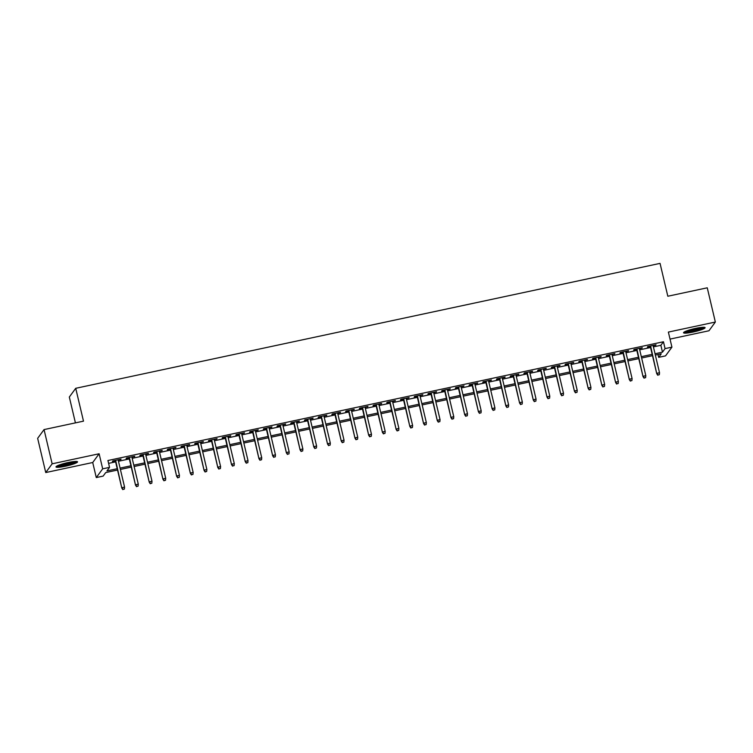 <?xml version="1.0" encoding="UTF-8"?>
<svg xmlns="http://www.w3.org/2000/svg" width="753" height="753" viewBox="0 0 753 753"><rect width="100%" height="100%" fill="white"/><g stroke="black" fill="none" stroke-linecap="round" stroke-linejoin="round"><path stroke-width="1.13" d="M65.426 466.22A11.079 1.506 166.7 0 0 77.55 461.824A11.079 1.506 166.7 0 0 68.118 462.53A11.079 1.506 166.7 0 0 55.995 466.916A11.079 1.506 166.7 0 0 65.426 466.22M692.967 332.064A11.079 1.506 166.7 0 0 705.1 327.668A11.079 1.506 166.7 0 0 695.668 328.374A11.079 1.506 166.7 0 0 683.536 332.77A11.079 1.506 166.7 0 0 692.967 332.064M117.534 470.041L105.731 472.564L103.142 476.103L96.28 477.571L102.681 468.827L109.543 467.368L106.945 470.907L117.214 468.714M92.723 462.511L99.123 453.767L52.145 463.81L44.05 429.587L37.65 438.331L45.745 472.555L92.723 462.511L96.28 477.571M75.422 422.885L69.323 397.038L75.724 388.303L660.052 263.381L667.826 296.24L707.255 287.806L715.35 322.039L668.372 332.082L671.93 347.142L665.53 355.877L658.668 357.346L661.266 353.806L655.345 355.068M670.029 339.095L708.95 330.774L715.35 322.039M658 354.503L658.668 357.346M52.145 463.81L45.745 472.555M118.23 460.262L121.073 459.151L112.837 460.911L112.404 461.504L115.369 460.874M131.944 457.325L134.787 456.224L126.56 457.984L126.127 458.568L129.083 457.937M145.658 454.398L148.501 453.287L140.274 455.047L139.842 455.64L142.797 455.01M159.372 451.461L162.224 450.36L153.988 452.12L153.556 452.704L156.511 452.073M173.096 448.534L175.938 447.423L167.712 449.183L167.279 449.776L170.234 449.146M186.81 445.597L189.652 444.496L181.426 446.256L180.993 446.84L183.948 446.209M200.524 442.67L203.376 441.559L195.14 443.319L194.707 443.912L197.662 443.282M214.247 439.733L217.09 438.632L208.854 440.383L208.421 440.976L211.386 440.345M227.961 436.806L230.804 435.695L222.577 437.455L222.144 438.048L225.1 437.408M241.675 433.869L244.518 432.759L236.291 434.519L235.858 435.112L238.814 434.481M255.389 430.932L258.241 429.831L250.005 431.591L249.572 432.184L252.537 431.544M269.113 428.005L271.955 426.895L263.729 428.655L263.296 429.248L266.251 428.617M282.827 425.069L285.669 423.967L277.443 425.727L277.01 426.32L279.965 425.68M296.541 422.141L299.393 421.031L291.157 422.791L290.724 423.384L293.679 422.753M310.264 419.205L313.107 418.103L304.88 419.863L304.447 420.447L307.403 419.816M323.978 416.277L326.821 415.167L318.594 416.927L318.161 417.52L321.117 416.889M337.692 413.341L340.544 412.239L332.308 413.999L331.875 414.583L334.831 413.952M351.416 410.413L354.258 409.303L346.022 411.063L345.589 411.656L348.554 411.025M365.13 407.477L367.972 406.375L359.746 408.135L359.313 408.719L362.268 408.088M378.844 404.549L381.686 403.439L373.46 405.199L373.027 405.792L375.982 405.161M392.558 401.613L395.41 400.511L387.174 402.262L386.741 402.855L389.706 402.224M406.281 398.685L409.124 397.575L400.897 399.335L400.464 399.928L403.42 399.297M419.995 395.749L422.838 394.638L414.611 396.398L414.178 396.991L417.134 396.36M433.709 392.812L436.561 391.711L428.325 393.471L427.892 394.064L430.848 393.424M447.433 389.885L450.275 388.774L442.049 390.534L441.616 391.127L444.571 390.496M461.147 386.948L463.989 385.847L455.763 387.607L455.33 388.2L458.285 387.56M474.861 384.021L477.703 382.91L469.477 384.67L469.044 385.263L471.999 384.632M488.584 381.084L491.427 379.983L483.191 381.743L482.758 382.326L485.723 381.696M502.298 378.157L505.141 377.046L496.914 378.806L496.481 379.399L499.437 378.768M516.012 375.22L518.855 374.119L510.628 375.879L510.195 376.462L513.151 375.832M529.726 372.293L532.578 371.182L524.342 372.942L523.909 373.535L526.865 372.904M543.45 369.356L546.292 368.255L538.066 370.015L537.633 370.598L540.588 369.968M557.164 366.429L560.006 365.318L551.78 367.078L551.347 367.671L554.302 367.04M570.878 363.492L573.73 362.391L565.494 364.151L565.061 364.734L568.016 364.104M584.601 360.565L587.444 359.454L579.217 361.214L578.784 361.807L581.74 361.176M598.315 357.628L601.158 356.527L592.931 358.277L592.498 358.87L595.454 358.24M612.029 354.701L614.872 353.59L606.645 355.35L606.212 355.943L609.168 355.303M625.752 351.764L628.595 350.653L620.359 352.413L619.926 353.006L622.891 352.376M639.466 348.827L642.309 347.726L634.082 349.486L633.65 350.079L636.605 349.439M653.416 346.898L660.861 345.307L663.449 341.758L107.924 460.516L109.543 467.368M108.592 463.368L115.604 461.871M118.466 461.26L129.318 458.935M132.18 458.323L143.032 455.998M145.894 455.396L156.746 453.071M159.608 452.459L170.47 450.134M173.331 449.522L184.184 447.207M187.045 446.595L197.898 444.27M200.759 443.658L211.621 441.343M214.483 440.731L225.335 438.406M228.197 437.794L239.049 435.479M241.911 434.867L252.773 432.542M255.625 431.93L266.487 429.615M269.348 429.003L280.201 426.678M283.062 426.066L293.915 423.751M296.776 423.139L307.638 420.814M310.5 420.202L321.352 417.887M324.214 417.275L335.066 414.95M337.928 414.338L348.79 412.013M351.651 411.402L362.504 409.086M365.365 408.474L376.218 406.149M379.079 405.538L389.941 403.222M392.793 402.61L403.655 400.285M406.516 399.674L417.369 397.358M420.23 396.746L431.083 394.421M433.944 393.81L444.807 391.494M447.668 390.882L458.521 388.557M461.382 387.946L472.235 385.63M475.096 385.018L485.958 382.693M488.819 382.082L499.672 379.766M502.533 379.154L513.386 376.829M516.247 376.218L527.109 373.893M529.961 373.29L540.823 370.965M543.685 370.354L554.537 368.029M557.399 367.417L568.251 365.101M571.113 364.49L581.975 362.165M584.836 361.553L595.689 359.237M598.55 358.626L609.403 356.301M612.264 355.689L623.126 353.373M625.988 352.762L636.84 350.437M639.702 349.825L650.554 347.51M653.18 345.9L656.023 344.789L647.796 346.549L647.364 347.142L650.319 346.512M99.123 453.767L102.681 468.827M663.449 341.758L665.068 348.601L671.93 347.142M44.05 429.587L83.489 421.153L75.724 388.303M652.484 355.68L641.631 358.004M638.77 358.616L627.917 360.932M625.056 361.544L614.203 363.868M611.342 364.48L600.48 366.796M597.618 367.408L586.766 369.732M583.904 370.344L573.052 372.66M570.19 373.272L559.328 375.596M556.467 376.208L545.614 378.524M542.753 379.136L531.9 381.46M529.039 382.072L518.177 384.388M515.316 384.999L504.463 387.324M501.602 387.936L490.749 390.252M487.888 390.863L477.035 393.188M474.174 393.8L463.311 396.125M460.45 396.727L449.597 399.052M446.736 399.664L435.883 401.989M433.022 402.601L422.16 404.916M419.299 405.528L408.446 407.853M405.585 408.465L394.732 410.78M391.871 411.392L381.009 413.717M378.147 414.329L367.295 416.644M364.433 417.256L353.581 419.581M350.719 420.193L339.867 422.508M337.005 423.12L326.143 425.445M323.282 426.057L312.429 428.372M309.568 428.984L298.715 431.309M295.854 431.921L284.992 434.236M282.13 434.848L271.278 437.173M268.416 437.785L257.564 440.11M254.702 440.721L243.84 443.037M240.979 443.649L230.126 445.974M227.265 446.585L216.412 448.901M213.551 449.513L202.698 451.838M199.837 452.449L188.975 454.765M186.113 455.377L175.261 457.702M172.399 458.313L161.547 460.629M158.685 461.241L147.823 463.566M144.962 464.177L134.109 466.493M131.248 467.105L120.395 469.43M655.035 353.741L662.48 352.15L665.068 348.601M120.075 468.102L130.937 465.778M133.799 465.166L144.651 462.85M147.513 462.238L158.365 459.914M161.227 459.302L172.089 456.986M174.95 456.374L185.803 454.05M188.664 453.438L199.517 451.122M202.378 450.51L213.24 448.186M216.102 447.574L226.954 445.258M229.816 444.647L240.668 442.322M243.53 441.71L254.382 439.385M257.244 438.773L268.106 436.458M270.967 435.846L281.82 433.521M284.681 432.909L295.534 430.594M298.395 429.982L309.257 427.657M312.119 427.045L322.971 424.73M325.833 424.118L336.685 421.793M339.547 421.181L350.409 418.866M353.27 418.254L364.123 415.929M366.984 415.317L377.837 413.002M380.698 412.39L391.551 410.065M394.412 409.453L405.274 407.138M408.135 406.526L418.988 404.201M421.849 403.589L432.702 401.274M435.563 400.662L446.425 398.337M449.287 397.725L460.139 395.4M463.001 394.788L473.853 392.473M476.715 391.861L487.577 389.536M490.429 388.925L501.291 386.609M504.152 385.997L515.005 383.672M517.866 383.061L528.719 380.745M531.58 380.133L542.442 377.808M545.304 377.197L556.156 374.881M559.018 374.269L569.87 371.944M572.732 371.333L583.594 369.017M586.455 368.405L597.308 366.08M600.169 365.469L611.022 363.153M613.883 362.541L624.745 360.216M627.597 359.605L638.459 357.28M641.321 356.668L652.173 354.352M660.861 345.307L662.48 352.15M655.486 344.912L655.59 345.382M641.763 347.839L641.876 348.319M628.049 350.776L628.162 351.246M614.335 353.703L614.448 354.183M600.612 356.64L600.725 357.11M586.898 359.567L587.011 360.047M573.184 362.504L573.297 362.974M559.46 365.431L559.573 365.911M545.746 368.368L545.859 368.838M532.032 371.304L532.145 371.775M518.318 374.232L518.422 374.702M504.595 377.168L504.708 377.639M490.881 380.096L490.994 380.576M477.167 383.032L477.28 383.503M463.443 385.96L463.556 386.44M449.729 388.896L449.842 389.367M436.015 391.824L436.128 392.304M422.292 394.76L422.405 395.231M408.578 397.688L408.691 398.168M394.864 400.624L394.977 401.095M381.15 403.552L381.253 404.032M367.426 406.488L367.539 406.959M353.712 409.425L353.825 409.896M339.998 412.352L340.111 412.823M326.275 415.289L326.388 415.76M312.561 418.216L312.674 418.696M298.847 421.153L298.96 421.624M285.123 424.08L285.236 424.56M271.409 427.017L271.522 427.488M257.695 429.944L257.808 430.424M243.981 432.881L244.085 433.351M230.258 435.808L230.371 436.288M216.544 438.745L216.657 439.215M202.83 441.672L202.943 442.152M189.107 444.609L189.219 445.079M175.393 447.536L175.505 448.016M161.679 450.473L161.791 450.943M147.955 453.41L148.068 453.88M134.241 456.337L134.354 456.807M120.527 459.274L120.64 459.744M650.206 346.041L656.748 373.686L650.601 345.956M657.953 375.022L659.327 374.73L657.953 375.022L657.058 373.262L659.524 372.735L653.067 345.429M656.748 373.686L657.783 375.258M659.327 374.73L659.524 372.735M703.189 327.282A9.582 1.299 -13.3 0 1 692.892 330.718A9.582 1.299 -13.3 0 1 685.079 331.565M687 330.783A8.876 1.205 166.7 0 0 692.816 329.918A8.876 1.205 166.7 0 0 701.109 327.442M684.232 332.017A11.003 1.487 166.7 0 0 692.722 330.953A11.003 1.487 166.7 0 0 704.14 327.31M75.639 461.438A9.582 1.299 -13.3 0 1 67.394 464.403A9.582 1.299 -13.3 0 1 57.915 465.787A9.582 1.299 -13.3 0 1 57.529 465.721M59.459 464.94A8.876 1.205 166.7 0 0 73.568 461.598M56.682 466.163A11.003 1.487 166.7 0 0 66.857 464.733A11.003 1.487 166.7 0 0 76.599 461.457M636.492 348.968L643.024 376.622L636.887 348.884M644.239 377.95L645.613 377.658L644.239 377.95L643.344 376.199L645.81 375.672L639.353 348.357M643.024 376.622L644.069 378.185M645.613 377.658L645.81 375.672M622.778 351.905L629.31 379.55L623.164 351.82M630.525 380.886L631.899 380.594L630.525 380.886L629.621 379.126L632.096 378.599L625.639 351.293M629.31 379.55L630.346 381.122M631.899 380.594L632.096 378.599M609.055 354.832L615.596 382.486L609.45 354.748M616.811 383.814L618.175 383.522L616.811 383.814L615.907 382.063L618.373 381.536L611.916 354.221M615.596 382.486L616.632 384.058M618.175 383.522L618.373 381.536M595.341 357.769L601.882 385.423L595.736 357.684M603.087 386.75L604.461 386.458L603.087 386.75L602.193 384.99L604.659 384.463L598.202 357.157M601.882 385.423L602.918 386.986M604.461 386.458L604.659 384.463M581.627 360.696L588.159 388.35L582.013 360.612M589.373 389.687L590.747 389.386L589.373 389.687L588.47 387.927L590.945 387.4L584.488 360.085M588.159 388.35L589.204 389.922M590.747 389.386L590.945 387.4M567.903 363.633L574.445 391.287L568.299 363.548M575.659 392.614L577.024 392.322L575.659 392.614L574.755 390.854L577.222 390.327L570.765 363.021M574.445 391.287L575.48 392.85M577.024 392.322L577.222 390.327M554.189 366.56L560.731 394.214L554.585 366.476M561.936 395.551L563.31 395.25L561.936 395.551L561.041 393.791L563.508 393.264L557.051 365.949M560.731 394.214L561.766 395.786M563.31 395.25L563.508 393.264M540.475 369.497L547.007 397.151L540.87 369.412M548.222 398.478L549.596 398.186L548.222 398.478L547.318 396.718L549.794 396.191L543.337 368.885M547.007 397.151L548.052 398.714M549.596 398.186L549.794 396.191M526.761 372.424L533.293 400.078L527.147 372.34M534.508 401.415L535.882 401.123L534.508 401.415L533.604 399.655L536.07 399.128L529.623 371.813M533.293 400.078L534.329 401.65M535.882 401.123L536.07 399.128M513.038 375.361L519.579 403.015L513.433 375.276M520.784 404.342L522.158 404.05L520.784 404.342L519.89 402.591L522.356 402.055L515.899 374.749M519.579 403.015L520.615 404.577M522.158 404.05L522.356 402.055M499.324 378.288L505.856 405.942L499.719 378.204M507.07 407.279L508.444 406.987L507.07 407.279L506.176 405.519L508.642 404.992L502.185 377.677M505.856 405.942L506.901 407.514M508.444 406.987L508.642 404.992M485.61 381.225L492.142 408.879L485.996 381.14M493.356 410.206L494.73 409.914L493.356 410.206L492.453 408.455L494.928 407.928L488.471 380.613M492.142 408.879L493.187 410.441M494.73 409.914L494.928 407.928M471.886 384.152L478.428 411.806L472.282 384.077M479.642 413.143L481.007 412.851L479.642 413.143L478.739 411.383L481.205 410.856L474.748 383.541M478.428 411.806L479.463 413.378M481.007 412.851L481.205 410.856M458.172 387.089L464.714 414.743L458.568 387.004M465.919 416.07L467.293 415.778L465.919 416.07L465.025 414.319L467.491 413.792L461.034 386.477M464.714 414.743L465.749 416.305M467.293 415.778L467.491 413.792M444.458 390.026L450.991 417.67L444.844 389.941M452.205 419.007L453.579 418.715L452.205 419.007L451.301 417.247L453.777 416.72L447.32 389.414M450.991 417.67L452.035 419.242M453.579 418.715L453.777 416.72M430.735 392.953L437.277 420.607L431.13 392.868M438.491 421.934L439.856 421.642L438.491 421.934L437.587 420.183L440.053 419.656L433.596 392.341M437.277 420.607L438.312 422.179M439.856 421.642L440.053 419.656M417.021 395.89L423.562 423.534L417.416 395.805M424.767 424.871L426.142 424.579L424.767 424.871L423.873 423.111L426.339 422.584L419.882 395.278M423.562 423.534L424.598 425.106M426.142 424.579L426.339 422.584M403.307 398.817L409.839 426.471L403.702 398.732M411.053 427.798L412.428 427.506L411.053 427.798L410.15 426.047L412.625 425.52L406.168 398.205M409.839 426.471L410.884 428.043M412.428 427.506L412.625 425.52M389.593 401.754L396.125 429.408L389.979 401.669M397.339 430.735L398.714 430.443L397.339 430.735L396.436 428.975L398.902 428.448L392.454 401.142M396.125 429.408L397.16 430.97M398.714 430.443L398.902 428.448M375.869 404.681L382.411 432.335L376.265 404.596M383.625 433.672L384.99 433.37L383.625 433.672L382.722 431.911L385.188 431.384L378.731 404.069M382.411 432.335L383.446 433.907M384.99 433.37L385.188 431.384M362.155 407.618L368.688 435.272L362.551 407.533M369.902 436.599L371.276 436.307L369.902 436.599L369.008 434.839L371.474 434.312L365.017 407.006M368.688 435.272L369.732 436.834M371.276 436.307L371.474 434.312M348.441 410.545L354.974 438.199L348.827 410.46M356.188 439.536L357.562 439.234L356.188 439.536L355.284 437.775L357.76 437.248L351.303 409.933M354.974 438.199L356.018 439.771M357.562 439.234L357.76 437.248M334.718 413.482L341.26 441.136L335.113 413.397M342.474 442.463L343.839 442.171L342.474 442.463L341.57 440.712L344.036 440.176L337.579 412.87M341.26 441.136L342.295 442.698M343.839 442.171L344.036 440.176M321.004 416.409L327.546 444.063L321.399 416.324M328.75 445.399L330.125 445.108L328.75 445.399L327.856 443.639L330.322 443.112L323.865 415.797M327.546 444.063L328.581 445.635M330.125 445.108L330.322 443.112M307.29 419.346L313.822 447L307.676 419.261M315.036 448.327L316.411 448.035L315.036 448.327L314.133 446.576L316.608 446.049L310.151 418.734M313.822 447L314.867 448.562M316.411 448.035L316.608 446.049M293.576 422.273L300.108 449.927L293.962 422.198M301.322 451.263L302.687 450.972L301.322 451.263L300.419 449.503L302.885 448.976L296.428 421.661M300.108 449.927L301.144 451.499M302.687 450.972L302.885 448.976M279.852 425.21L286.394 452.864L280.248 425.125M287.599 454.191L288.973 453.899L287.599 454.191L286.705 452.44L289.171 451.913L282.714 424.598M286.394 452.864L287.43 454.426M288.973 453.899L289.171 451.913M266.138 428.146L272.671 455.791L266.534 428.062M273.885 457.127L275.259 456.836L273.885 457.127L272.981 455.367L275.457 454.84L269 427.535M272.671 455.791L273.716 457.363M275.259 456.836L275.457 454.84M252.424 431.074L258.957 458.728L252.81 430.989M260.171 460.055L261.545 459.763L260.171 460.055L259.267 458.304L261.733 457.777L255.286 430.462M258.957 458.728L259.992 460.29M261.545 459.763L261.733 457.777M238.701 434.01L245.243 461.655L239.096 433.926M246.457 462.991L247.822 462.7L246.457 462.991L245.553 461.231L248.019 460.704L241.562 433.399M245.243 461.655L246.278 463.227M247.822 462.7L248.019 460.704M224.987 436.938L231.519 464.592L225.382 436.853M232.733 465.919L234.108 465.627L232.733 465.919L231.839 464.168L234.305 463.641L227.848 436.326M231.519 464.592L232.564 466.163M234.108 465.627L234.305 463.641M211.273 439.874L217.805 467.528L211.659 439.79M219.019 468.855L220.394 468.564L219.019 468.855L218.116 467.095L220.591 466.568L214.134 439.263M217.805 467.528L218.85 469.091M220.394 468.564L220.591 466.568M197.55 442.802L204.091 470.456L197.945 442.717M205.305 471.792L206.67 471.491L205.305 471.792L204.402 470.032L206.868 469.505L200.411 442.19M204.091 470.456L205.127 472.027M206.67 471.491L206.868 469.505M183.836 445.738L190.377 473.392L184.231 445.654M191.582 474.719L192.956 474.428L191.582 474.719L190.688 472.959L193.154 472.432L186.697 445.127M190.377 473.392L191.413 474.955M192.956 474.428L193.154 472.432M170.122 448.666L176.654 476.32L170.507 448.581M177.868 477.656L179.242 477.355L177.868 477.656L176.964 475.896L179.44 475.369L172.983 448.054M176.654 476.32L177.699 477.891M179.242 477.355L179.44 475.369M156.408 451.602L162.94 479.256L156.793 451.518M164.154 480.583L165.519 480.292L164.154 480.583L163.25 478.823L165.716 478.296L159.26 450.991M162.94 479.256L163.975 480.819M165.519 480.292L165.716 478.296M142.684 454.53L149.226 482.184L143.079 454.445M150.431 483.52L151.805 483.228L150.431 483.52L149.536 481.76L152.002 481.233L145.545 453.918M149.226 482.184L150.261 483.755M151.805 483.228L152.002 481.233M128.97 457.466L135.502 485.12L129.365 457.382M136.717 486.447L138.091 486.156L136.717 486.447L135.813 484.697L138.288 484.16L131.831 456.855M135.502 485.12L136.547 486.683M138.091 486.156L138.288 484.16M115.256 460.394L121.788 488.048L115.642 460.309M123.003 489.384L124.377 489.092L123.003 489.384L122.099 487.624L124.574 487.097L118.117 459.782M121.788 488.048L122.824 489.619M124.377 489.092L124.574 487.097"/></g></svg>
